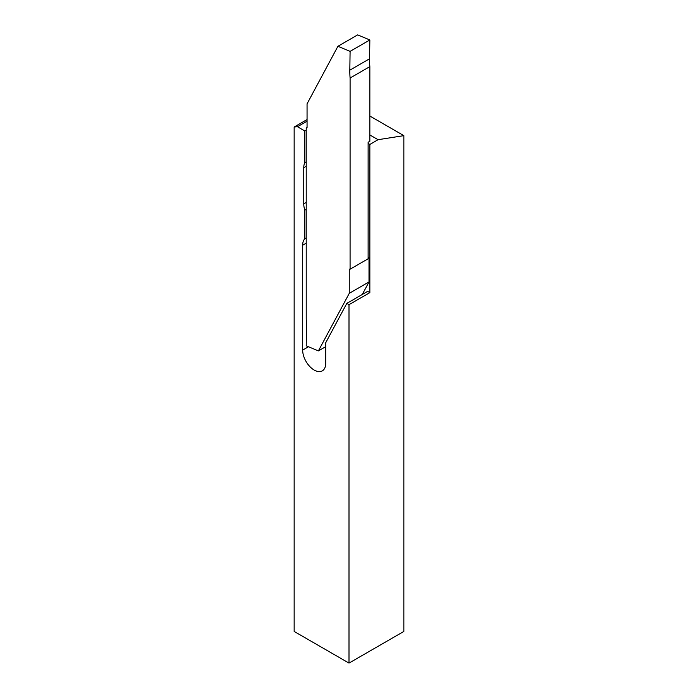 <?xml version="1.0" encoding="UTF-8"?>
<svg xmlns="http://www.w3.org/2000/svg" width="698" height="698" viewBox="0 0 698 698"><rect width="100%" height="100%" fill="white"/><g stroke="black" fill="none" stroke-linecap="round" stroke-linejoin="round"><path stroke-width="1.05" d="M307.059 121.173L297.444 126.713L304.851 130.988L304.851 162.651A16.29 9.406 -120 0 0 303.752 167.686L303.752 203.851A16.29 9.406 -120 0 0 304.851 210.15L304.851 238.716A16.29 9.406 -120 0 0 302.662 245.251L302.662 350.108A16.29 9.406 -120 0 0 314.179 370.053A16.29 9.406 -120 0 0 322.319 370.856A16.29 9.406 -120 0 0 325.696 363.405L325.696 342.788L346.81 303.403L349 304.668L369.844 292.637L367.645 291.371L346.81 303.403M306.239 127.996L307.059 127.516A1.16 0.672 60 0 1 306.815 128.048A1.16 0.672 60 0 1 306.239 127.996L307.059 127.498L307.059 103.845L337.911 46.295L357.655 34.9L369.844 39.961L369.556 58.789A77.557 44.777 60 0 0 369.844 66.624L369.844 141.284L368.125 142.27L368.125 258.792L369.006 258.269A1.16 0.672 60 0 1 369.05 257.981L368.125 258.513M362.297 294.46L369.006 281.94L349.262 293.343L349.262 269.672A1.16 0.672 60 0 1 349.497 269.14A1.16 0.672 60 0 1 350.082 269.192L350.099 78.028A77.557 44.777 60 0 1 349.811 70.193L350.099 51.355L369.844 39.961M337.911 46.295L350.099 51.355M349.262 293.343L318.41 350.885L306.221 345.833L306.509 326.996A77.557 44.777 60 0 0 306.221 319.161L306.221 127.987M349.262 269.672L368.125 258.792M318.41 350.885L325.696 346.688M369.05 257.981L368.125 257.449M369.006 281.94L369.006 258.269M350.099 78.028L369.844 66.624M369.844 292.637L369.844 144.451L368.125 143.456M307.059 119.559L294.155 127.01L294.155 631.437L349 663.1L403.845 631.437L403.845 135.648L378.063 139.696L369.844 134.95M369.844 144.451L378.063 139.696M349 663.1L349 304.668M369.844 116.016L403.845 135.648M306.221 130.203L304.851 130.988M294.155 127.01L297.444 126.713M306.221 237.922L304.851 238.716M306.221 209.356L304.851 210.15M306.221 161.866L304.851 162.651M349.811 70.193L369.556 58.789M308.455 346.758L302.662 350.108M306.221 243.192L302.662 245.251M306.221 202.429L303.752 203.851M306.221 166.264L303.752 167.686"/></g></svg>
